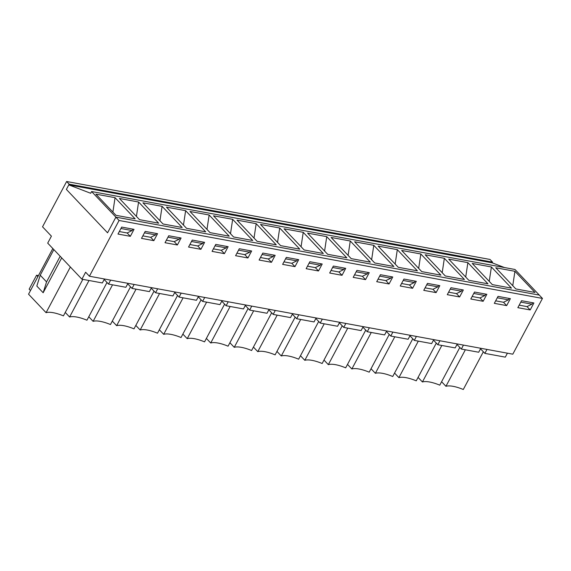 <?xml version="1.0" encoding="UTF-8"?>
<svg xmlns="http://www.w3.org/2000/svg" width="571" height="571" viewBox="0 0 571 571"><rect width="100%" height="100%" fill="white"/><g stroke="black" fill="none" stroke-linecap="round" stroke-linejoin="round"><path stroke-width="0.86" d="M42.54 226.808L66.629 181.507L69.162 184.176L66.379 189.408L107.562 232.818L115.899 217.137L119.068 220.477L89.426 276.228L85.621 272.224L81.917 279.19L47.707 243.125L51.411 236.158L42.54 226.808M69.162 184.176L492.545 262.132L490.011 259.455L66.629 181.507M492.545 262.132L492.173 262.824L504.486 267.549M91.61 191.535L115.899 217.137L107.562 232.818L66.379 189.408L68.791 184.876L90.689 193.276L91.61 191.535L514.992 269.483L539.281 295.086L115.899 217.137L539.281 295.086L542.45 298.426L512.808 354.177L89.426 276.228M507.405 353.185L505.299 357.139L484.865 353.378L486.97 349.423M480.518 348.802L484.865 353.378M465.351 349.787L445.937 386.296A25.003 8.137 28 0 1 463.288 389.493L483.344 351.772M445.937 386.296L441.597 381.721M104.179 279.512L108.526 284.087L110.631 280.133M127.975 283.33L125.87 287.284L108.526 284.087M127.704 283.844L132.044 288.419L134.149 284.465M151.501 287.656L149.395 291.617L132.044 288.419M104.457 278.998L102.352 282.952L81.917 279.19M89.012 280.497L69.598 317.012A25.003 8.137 28 0 1 86.949 320.203L107.005 282.488M542.45 298.426L119.068 220.477M165.026 242.711L168.731 235.744L181.078 238.014L177.374 244.988L165.026 242.711M212.069 251.376L215.774 244.402L228.122 246.679L224.417 253.645L212.069 251.376M259.113 260.033L262.817 253.067L275.165 255.337L271.461 262.31L259.113 260.033M306.156 268.698L309.86 261.725L322.208 264.002L318.504 270.968L306.156 268.698M353.199 277.356L356.904 270.39L369.251 272.66L365.547 279.626L353.199 277.356M400.242 286.014L403.947 279.048L416.295 281.325L412.59 288.291L400.242 286.014M447.286 294.679L450.99 287.713L463.338 289.982L459.626 296.949L447.286 294.679M494.322 303.337L498.033 296.37L510.374 298.647L506.67 305.613L494.322 303.337M517.847 307.669L521.551 300.703L533.899 302.973L530.195 309.946L517.847 307.669M121.687 227.08L134.035 229.356L130.331 236.323L117.983 234.053L121.687 227.08M470.804 299.011L474.508 292.038L486.856 294.315L483.152 301.281L470.804 299.011M423.761 290.346L427.465 283.38L439.813 285.65L436.108 292.623L423.761 290.346M376.717 281.689L380.422 274.715L392.769 276.992L389.065 283.958L376.717 281.689M329.674 273.024L333.378 266.057L345.726 268.327L342.022 275.301L329.674 273.024M282.631 264.366L286.342 257.393L298.683 259.669L294.979 266.636L282.631 264.366M235.587 255.701L239.299 248.735L251.647 251.004L247.935 257.978L235.587 255.701M188.551 247.043L192.256 240.07L204.604 242.347L200.892 249.313L188.551 247.043M141.508 238.378L145.212 231.412L157.56 233.682L153.856 240.655L141.508 238.378M167.974 237.165L179.123 239.213L174.205 241.647L166.361 240.198L174.205 241.647L177.374 244.988M215.017 245.823L226.166 247.878L221.248 250.305L213.404 248.863L221.248 250.305L224.417 253.645M262.06 254.488L273.209 256.536L268.291 258.97L260.447 257.521L268.291 258.97L271.461 262.31M309.104 263.145L320.252 265.201L315.335 267.628L307.491 266.186L315.335 267.628L318.504 270.968M356.147 271.81L367.296 273.859L362.378 276.293L354.534 274.844L362.378 276.293L365.547 279.626M403.19 280.468L414.339 282.524L409.421 284.95L401.577 283.509L409.421 284.95L412.59 288.291M450.233 289.133L461.375 291.181L456.465 293.615L448.62 292.166L456.465 293.615L459.626 296.949M497.277 297.791L508.418 299.846L503.501 302.273L495.657 300.831L503.501 302.273L506.67 305.613M520.795 302.123L531.944 304.172L527.026 306.606L519.182 305.157L527.026 306.606L530.195 309.946M120.938 228.5L132.079 230.556L127.162 232.982L119.318 231.54L127.162 232.982L130.331 236.323M473.752 293.458L484.9 295.514L479.983 297.941L472.138 296.499L479.983 297.941L483.152 301.281M426.708 284.801L437.857 286.849L432.939 289.283L425.095 287.834L432.939 289.283L436.108 292.623M379.665 276.136L390.814 278.191L385.896 280.618L378.052 279.176L385.896 280.618L389.065 283.958M332.629 267.478L343.771 269.533L338.853 271.96L331.009 270.518L338.853 271.96L342.022 275.301M285.586 258.82L296.727 260.868L291.81 263.295L283.965 261.853L291.81 263.295L294.979 266.636M238.542 250.155L249.684 252.211L244.773 254.637L236.922 253.196L244.773 254.637L247.935 257.978M191.499 241.497L202.648 243.546L197.73 245.973L189.886 244.531L197.73 245.973L200.892 249.313M144.456 232.832L155.605 234.888L150.687 237.315L142.843 235.873L150.687 237.315L153.856 240.655M69.598 317.012L65.258 312.43M130.523 286.813L110.467 324.535A25.003 8.137 28 0 0 93.123 321.337L88.776 316.762M93.123 321.337L112.537 284.829M154.042 291.146L133.992 328.86A25.003 8.137 28 0 0 116.641 325.67L112.301 321.095M151.222 288.169L155.569 292.752L172.913 295.942L175.019 291.988M116.641 325.67L136.055 289.162M155.569 292.752L157.667 288.798M177.567 295.478L157.51 333.193A25.003 8.137 28 0 0 140.166 330.002L135.819 325.42M174.747 292.502L179.087 297.084L196.438 300.275L198.537 296.32M140.166 330.002L159.58 293.487M179.087 297.084L181.193 293.123M201.085 299.811L181.036 337.525A25.003 8.137 28 0 0 163.684 334.328L159.345 329.752M198.265 296.834L202.612 301.409L219.956 304.607L222.062 300.653M163.684 334.328L183.098 297.819M202.612 301.409L204.711 297.455M224.61 304.136L204.554 341.858A25.003 8.137 28 0 0 187.209 338.66L182.863 334.085M221.791 301.167L226.13 305.742L243.482 308.94L245.58 304.978M187.209 338.66L206.616 302.152M226.13 305.742L228.236 301.788M248.128 308.468L228.072 346.183A25.003 8.137 28 0 0 210.728 342.993L206.381 338.41M245.309 305.492L249.655 310.074L267 313.265L269.105 309.311M210.728 342.993L230.142 306.484M249.655 310.074L251.754 306.12M271.653 312.801L251.597 350.515A25.003 8.137 28 0 0 234.246 347.325L229.906 342.743M268.827 309.825L273.174 314.407L290.518 317.597L292.623 313.643M234.246 347.325L253.66 310.81M273.174 314.407L275.279 310.446M295.171 317.133L275.115 354.848A25.003 8.137 28 0 0 257.771 351.65L253.424 347.075M292.352 314.157L296.692 318.732L314.043 321.93L316.148 317.976M257.771 351.65L277.185 315.142M296.692 318.732L298.797 314.778M318.697 321.459L298.64 359.18A25.003 8.137 28 0 0 281.289 355.983L276.949 351.408M315.87 318.49L320.217 323.065L337.561 326.262L339.666 322.301M281.289 355.983L300.703 319.475M320.217 323.065L322.322 319.11M342.215 325.791L322.158 363.506A25.003 8.137 28 0 0 304.814 360.315L300.467 355.733M339.395 322.815L343.735 327.397L361.086 330.588L363.192 326.633M304.814 360.315L324.228 323.807M343.735 327.397L345.84 323.443M365.733 330.124L345.683 367.838A25.003 8.137 28 0 0 328.332 364.648L323.993 360.065M362.913 327.147L367.26 331.73L384.604 334.92L386.71 330.966M328.332 364.648L347.746 328.132M367.26 331.73L369.366 327.768M389.258 334.449L369.201 372.171A25.003 8.137 28 0 0 351.857 368.973L347.511 364.398M386.439 331.48L390.778 336.055L408.129 339.253L410.228 335.291M351.857 368.973L371.271 332.465M390.778 336.055L392.884 332.101M412.776 338.781L392.727 376.503A25.003 8.137 28 0 0 375.375 373.306L371.036 368.73M409.957 335.812L414.303 340.387L431.647 343.585L433.753 339.624M375.375 373.306L394.789 336.797M414.303 340.387L416.402 336.433M436.301 343.114L416.245 380.828A25.003 8.137 28 0 0 398.901 377.638L394.554 373.056M433.482 340.138L437.821 344.72L455.173 347.91L457.271 343.956M398.901 377.638L418.307 341.123M437.821 344.72L439.927 340.759M459.819 347.446L439.77 385.161A25.003 8.137 28 0 0 422.419 381.97L418.072 377.388M457 344.47L461.347 349.052L478.691 352.243L480.796 348.289M422.419 381.97L441.833 345.455M461.347 349.052L463.445 345.091M46.558 281.896L43.16 292.752L36.83 286.071L40.227 275.215L46.558 281.896L60.183 256.279M40.227 275.215L53.845 249.598M61.704 257.885L43.16 292.752M82.838 279.362L63.424 315.87A25.003 8.137 28 0 0 46.08 312.68L28.55 294.201L52.832 248.535M38.45 275.579L36.558 275.229L29.15 289.169L30.484 290.568M36.558 275.229L37.893 276.628M46.08 312.68L70.361 267.007M68.791 184.876L492.173 262.824M532.7 302.751L531.944 304.172M495.756 267.77L515.834 288.94L534.998 292.466L514.921 271.304L495.756 267.77M112.894 212.077L115.056 197.68L95.892 194.154L115.97 215.317L135.141 218.85L115.056 197.68M132.836 229.135L132.079 230.556M136.419 216.409L138.582 202.013L119.41 198.48L139.495 219.649L158.659 223.182L138.582 202.013M156.361 233.46L155.605 234.888M159.937 220.741L162.1 206.345L142.936 202.812L163.013 223.982L182.178 227.508L162.1 206.345M179.879 237.793L179.123 239.213M183.462 225.067L185.625 210.67L166.454 207.145L186.539 228.314L205.703 231.84L185.625 210.67M203.397 242.125L202.648 243.546M206.98 229.399L209.143 215.003L189.979 211.477L210.057 232.64L229.221 236.173L209.143 215.003M226.923 246.458L226.166 247.878M230.506 233.732L232.661 219.335L213.497 215.802L233.582 236.972L252.746 240.505L232.661 219.335M250.441 250.783L249.684 252.211M254.024 238.057L256.186 223.668L237.022 220.135L257.1 241.305L276.264 244.831L256.186 223.668M273.966 255.116L273.209 256.536M277.542 242.39L279.704 227.993L260.54 224.467L280.625 245.637L299.789 249.163L279.704 227.993M297.484 259.448L296.727 260.868M301.067 246.722L303.23 232.326L284.065 228.8L304.143 249.962L323.307 253.495L303.23 232.326M321.009 263.781L320.252 265.201M324.585 251.054L326.748 236.658L307.583 233.125L327.661 254.295L346.833 257.828L326.748 236.658M344.527 268.106L343.771 269.533M348.11 255.38L350.273 240.991L331.109 237.457L351.186 258.627L370.351 262.153L350.273 240.991M368.052 272.438L367.296 273.859M371.628 259.712L373.791 245.316L354.627 241.79L374.704 262.96L393.869 266.486L373.791 245.316M391.57 276.771L390.814 278.191M395.153 264.045L397.316 249.648L378.145 246.122L398.23 267.285L417.394 270.818L397.316 249.648M415.088 281.103L414.339 282.524M418.671 268.377L420.834 253.981L401.67 250.448L421.748 271.618L440.912 275.143L420.834 253.981M438.614 285.429L437.857 286.849M442.197 272.702L444.352 258.306L425.188 254.78L445.273 275.95L464.437 279.476L444.352 258.306M462.132 289.761L461.375 291.181M465.715 277.035L467.877 262.639L448.713 259.113L468.791 280.282L487.955 283.808L467.877 262.639M485.657 294.094L484.9 295.514M489.233 281.367L491.395 266.971L472.231 263.445L492.316 284.608L511.48 288.141L491.395 266.971M509.175 298.426L508.418 299.846M512.758 285.7L514.921 271.304"/></g></svg>
